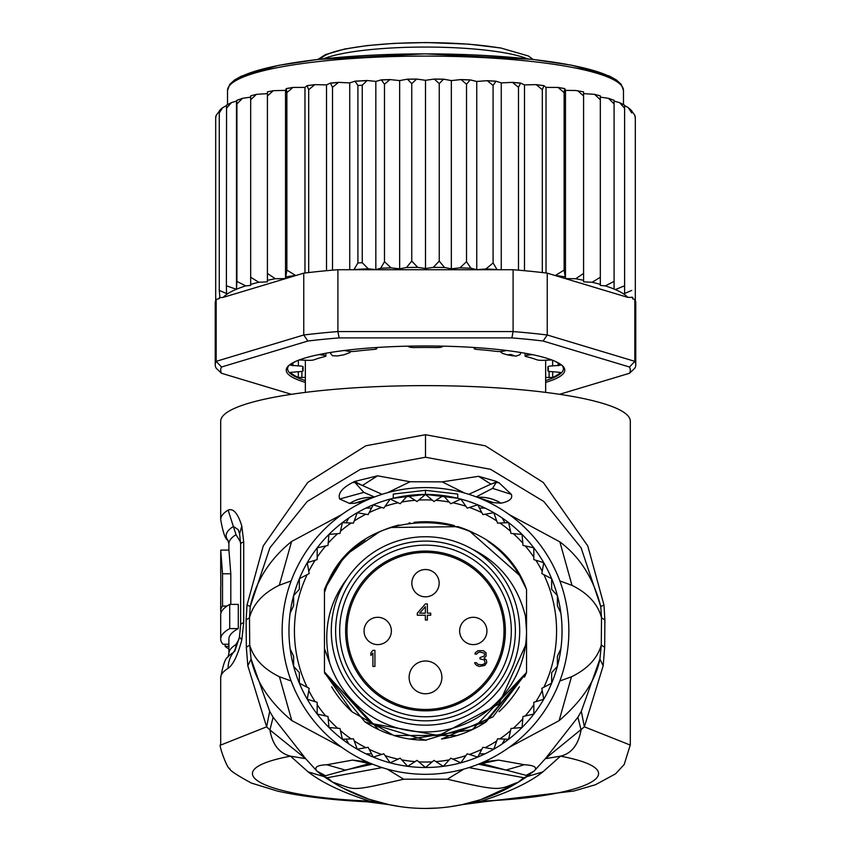 <?xml version="1.0" encoding="UTF-8"?>
<svg xmlns="http://www.w3.org/2000/svg" width="851" height="851" viewBox="0 0 851 851"><rect width="100%" height="100%" fill="white"/><g stroke="black" fill="none" stroke-linecap="round" stroke-linejoin="round"><path stroke-width="1.28" d="M391.364 630.953A13.659 13.659 0 0 0 377.716 617.305A13.659 13.659 0 0 0 364.058 630.953A13.659 13.659 0 0 0 377.716 644.611A13.659 13.659 0 0 0 391.364 630.953A13.659 13.659 0 0 1 377.716 644.611A13.659 13.659 0 0 1 364.058 630.953M459.636 630.953A13.659 13.659 0 0 0 473.284 644.611A13.659 13.659 0 0 0 486.942 630.953A13.659 13.659 0 0 0 473.284 617.305A13.659 13.659 0 0 0 459.636 630.953A13.659 13.659 0 0 1 473.284 617.305A13.659 13.659 0 0 1 486.942 630.953M425.5 596.828A13.659 13.659 0 0 0 439.159 583.169A13.659 13.659 0 0 0 425.5 569.521A13.659 13.659 0 0 0 411.841 583.169A13.659 13.659 0 0 0 425.5 596.828A13.659 13.659 0 0 1 411.841 583.169A13.659 13.659 0 0 1 425.5 569.521M425.5 709.468A78.505 78.505 0 0 1 346.995 630.953A78.505 78.505 0 0 1 425.5 552.448A78.505 78.505 0 0 1 504.005 630.953A78.505 78.505 0 0 1 425.5 709.468M409.118 677.375A16.382 16.382 0 0 1 425.5 660.993A16.382 16.382 0 0 1 441.882 677.375A16.382 16.382 0 0 1 425.5 693.756A16.382 16.382 0 0 1 409.118 677.375M372.898 666.45L374.919 666.45L374.919 650.345L372.898 650.345L370.887 652.738L370.887 655.483L372.898 653.089L372.898 666.45M427.372 603.923L425.362 603.923L417.309 613.177L417.309 615.23L425.362 615.23L425.362 620.039L427.372 620.039L427.372 615.23L430.734 615.23L430.734 613.177L427.372 613.177L427.372 603.923M484.719 665.429L486.74 662.684L486.4 659.94L484.049 658.227L486.059 656.174L486.059 652.738L483.379 650.685L478.007 650.685L475.326 652.738L474.986 654.111L476.666 654.111L478.347 652.398L480.017 652.057L484.049 653.089L484.719 654.111L484.049 656.174L480.017 657.546L480.017 658.919L484.389 659.94L485.059 662.684L484.049 664.057L481.698 664.737L478.007 664.397L476.326 662.684L474.656 662.684L474.986 663.716L476.666 665.429L479.347 666.45L484.719 665.429M425.362 613.177L419.66 613.177L425.362 606.667L425.362 613.177M425.5 710.83A79.877 79.877 0 0 0 505.377 630.953A79.877 79.877 0 0 0 425.5 551.086A79.877 79.877 0 0 0 345.623 630.953A79.877 79.877 0 0 0 425.5 710.83M425.5 725.169A94.206 94.206 0 0 1 331.294 630.953A94.206 94.206 0 0 1 425.5 536.747A94.206 94.206 0 0 1 519.706 630.953A94.206 94.206 0 0 1 425.5 725.169M348.836 517.972A136.532 136.532 0 0 1 425.5 494.42L457.721 498.282L457.721 494.069L425.5 490.325L393.279 494.069L393.279 498.282L425.5 494.42A136.532 136.532 0 0 1 485.017 753.837A136.532 136.532 0 0 1 290.138 648.781L293.616 656.259L290.138 648.781A136.532 136.532 0 0 1 348.836 517.972L346.059 522.791M557.384 595.615L557.384 605.657L560.862 613.135L557.384 605.657L557.384 595.615L551.639 589.264L551.639 578.712L541.832 573.585L543.746 562.692L533.822 559.607L533.822 547.842L523.014 545.438L522.046 534.417L511.025 533.439L508.621 522.642L497.558 523.11L493.771 512.717L482.868 514.621L477.751 504.813L467.188 508.132L460.838 499.08L450.807 503.739L443.318 495.59L433.978 501.526L425.5 494.42L425.5 490.325M294.786 591.519L296.233 586.999M298.903 682.077L297.712 679.024M296.233 674.907L294.776 670.343M348.836 743.934L346.059 739.115M293.616 666.29L293.616 656.259L293.616 666.29L299.361 672.652L299.361 683.204L309.168 688.321L307.254 699.224L317.178 702.309L317.178 714.074L327.986 716.478L328.954 727.499L339.975 728.477L342.379 739.274L353.442 738.806L357.229 749.199L368.132 747.284L373.249 757.092L383.812 753.784L390.162 762.836L400.193 758.167L407.682 766.325L417.022 760.39L425.5 767.485L433.978 760.39L443.318 766.325L450.807 758.167L460.838 762.836L467.188 753.784L477.751 757.092L482.868 747.284L493.771 749.199L497.558 738.806L508.621 739.274L511.025 728.477L522.046 727.499L523.014 716.478L533.822 714.074L533.822 702.309L543.746 699.224L541.832 688.321L551.639 683.204L551.639 672.652L557.384 666.29L557.384 656.259L560.862 648.781A136.532 136.532 0 0 0 560.862 613.135M425.5 494.42L417.022 501.526L407.682 495.59L400.193 503.739L390.162 499.08L383.812 508.132L373.249 504.813L368.132 514.621L357.229 512.717L353.442 523.11L342.379 522.642L339.975 533.439L328.954 534.417L327.986 545.438L317.178 547.842L317.178 559.607L307.254 562.692L309.168 573.585L299.361 578.712L299.361 589.264L293.616 595.615L293.616 605.657L290.138 613.135A136.532 136.532 0 0 0 290.138 648.781M393.843 735.498L352.165 711.904L324.465 672.46L324.465 592.519L328.273 581.18A109.226 109.226 0 0 1 364.994 540.023M378.972 532.13A109.226 109.226 0 0 1 398.864 525.024M408.991 522.982A109.226 109.226 0 0 1 410.012 522.833M414.065 522.333A109.226 109.226 0 0 1 454.572 525.663M457.636 526.567A109.226 109.226 0 0 1 472.656 532.428M487.9 541.3A109.226 109.226 0 0 1 526.535 589.456L526.535 672.46L484.091 723.137M524.471 677.151A109.226 109.226 0 0 0 526.535 672.46L486.166 721.786L425.489 740.179L364.824 721.776L324.465 672.46A109.226 109.226 0 0 0 325.135 674.056M331.635 686.81A109.226 109.226 0 0 0 352.144 711.883M364.845 721.797A109.226 109.226 0 0 0 391.322 734.7M393.758 735.466A109.226 109.226 0 0 0 426.298 740.179M441.563 738.998A109.226 109.226 0 0 0 486.527 721.542M499.069 711.691A109.226 109.226 0 0 0 519.376 686.8M293.616 595.615L299.361 589.264L299.361 578.712L307.137 574.648A131.075 131.075 0 0 0 307.137 687.268M365.983 508.079L371.547 508.079M485.017 508.079L479.453 508.079M502.164 517.972L504.941 522.791M496.771 520.961L493.771 512.717L485.123 514.227A131.075 131.075 0 0 1 496.771 520.961M502.164 743.934L504.941 739.115M557.384 656.259L557.384 666.29L551.639 672.652L551.639 683.204L543.863 687.268A131.075 131.075 0 0 0 543.863 574.648M485.017 753.837L479.453 753.837M365.983 753.837L371.547 753.837M357.229 749.199L365.877 747.678A131.075 131.075 0 0 1 354.229 740.955L357.229 749.199M378.674 729.637L324.465 672.46L324.465 589.456A109.226 109.226 0 0 1 328.273 581.18C364.462 499.856 496.218 504.164 526.535 589.456L526.535 672.46L472.294 729.647L409.959 739.072M519.355 575.074L526.535 589.456L526.535 672.46L492.963 716.861L441.509 739.008M457.2 735.477L393.8 735.477M347.017 578.84L345.112 581.382C327.975 605.444 322.837 632.676 329.709 663.067L324.465 648.675L324.465 671.939L371.355 723.51L438.744 735.541L498.941 704.022L526.535 643.143L526.535 630.953A101.035 101.035 0 0 0 525.461 616.273C517.887 586.105 500.984 564.149 474.773 550.395L471.933 548.98M329.709 663.067A101.035 101.035 0 0 0 526.535 630.953L525.461 616.273M324.465 589.456L341.528 561.096M350.144 551.884L379.195 532.035M390.46 527.503L457.955 526.663M469.316 530.907L519.493 575.329M469.295 530.896L519.397 575.159M526.535 589.456L526.535 672.46L526.535 589.456M324.465 672.46L324.465 592.519L324.465 672.46M324.465 648.675L324.465 592.519M500.026 351.495L502.462 353.388L507.281 354.856L511.004 354.537L515.791 356.229L519.95 354.697L520.972 352.537M507.281 354.856A120.151 20.86 0 0 1 510.462 355.388A120.151 20.86 0 0 1 513.515 355.941M337.485 355.941A120.151 20.86 0 0 1 343.719 354.856L337.485 355.941L332.358 355.729L330.018 352.537M343.719 354.856L349.591 352.729L350.963 351.495M545.651 377.44L552.682 377.429A136.532 23.711 180 0 0 560.469 372.376L552.629 371.706A5.457 0.947 0 0 1 547.884 370.77A5.457 0.947 0 0 1 547.906 370.685A122.884 21.339 180 0 0 548.384 368.802A122.884 21.339 180 0 0 547.906 366.919A5.457 0.947 0 0 1 547.884 366.834A5.457 0.947 0 0 1 552.629 365.898L560.469 365.228A136.532 23.711 180 0 0 554.49 361.026M296.51 361.026A136.532 23.711 180 0 0 290.531 365.228L298.371 365.898A5.457 0.947 0 0 1 303.116 366.834A5.457 0.947 0 0 1 303.094 366.919A122.884 21.339 180 0 0 302.616 368.802A122.884 21.339 180 0 0 303.094 370.685A5.457 0.947 0 0 1 303.116 370.77A5.457 0.947 0 0 1 298.371 371.706L290.531 372.376A136.532 23.711 180 0 0 298.318 377.429L305.349 377.44M219.367 111.077L216.228 115.289L215.686 117.661L215.686 300.531A210.261 36.508 180 0 0 215.239 302.913L215.239 364.771A210.261 36.508 0 0 1 216.165 361.345L221.494 367.015L307.892 341.028L303.754 334.996A210.261 36.508 0 0 1 337.9 331.571L339.102 337.9L511.898 337.9L513.1 331.571A210.261 36.508 0 0 1 547.246 334.996L543.108 341.028L629.506 367.015L634.835 361.345A210.261 36.508 0 0 1 635.761 364.771L635.761 302.913A210.261 36.508 180 0 0 635.314 300.531A210.261 36.508 180 0 0 634.835 299.488L632.74 298.861L632.74 297.393L627.804 297.371L547.246 273.15L547.246 334.996L634.835 361.345L634.835 299.488M226.44 105.588L222.622 107.715L219.281 112.928L219.909 110.598M226.557 105.535L226.398 285.798L236.482 289.319L236.918 281.394L245.705 285.883L250.673 285.393L250.673 277.256L258.821 282.255L267.416 281.851L267.416 273.469L275.298 278.734L285.51 278.607L286.861 270.086L295.765 275.554L223.196 297.371A204.804 35.561 0 0 1 236.078 289.393M236.482 289.319L236.482 101.078L231.568 102.546L226.398 108.311M635.314 118.087L634.697 115.119L631.719 110.981L631.719 112.928L628.304 107.662L624.602 105.567L624.602 108.311L619.645 102.652L614.082 101.109L614.082 289.042L614.082 281.394L605.295 285.883A204.804 35.561 0 0 1 614.082 289.042L615.337 289.574A204.804 35.561 0 0 1 627.804 297.371M545.651 382.376A139.266 24.179 180 0 0 564.766 370.142A139.266 24.179 180 0 0 562.585 365.877A139.266 24.179 180 0 0 425.5 345.963A139.266 24.179 180 0 0 288.415 365.877A139.266 24.179 180 0 0 286.234 370.142A139.266 24.179 180 0 0 305.349 382.376M305.349 380.557A137.894 23.945 0 0 1 287.606 368.802A137.894 23.945 0 0 1 289.138 365.228M291.446 394.311L221.494 373.27L216.165 368.196A210.261 36.508 0 0 1 215.239 364.771M635.761 364.771A210.261 36.508 0 0 1 634.835 368.196L629.506 373.27L559.554 394.311M629.506 367.015A204.804 35.561 0 0 1 629.506 373.27M221.494 373.27A204.804 35.561 0 0 1 221.494 367.015M511.898 337.9A204.804 35.561 0 0 1 543.108 341.028M337.9 331.571L513.1 331.571L513.1 269.724L337.9 269.724L337.9 331.571M307.892 341.028A204.804 35.561 0 0 1 339.102 337.9M223.196 297.371L219.292 297.712L219.292 298.552L216.165 299.488L216.165 361.345L303.754 334.996L303.754 273.15L295.765 275.554M216.165 299.488A210.261 36.508 180 0 0 215.686 300.531M547.246 273.15A210.261 36.508 180 0 0 542.31 272.554A210.261 36.508 180 0 0 518.493 270.171A210.261 36.508 180 0 0 513.1 269.724M337.9 269.724A210.261 36.508 180 0 0 332.507 270.171A210.261 36.508 180 0 0 308.69 272.554A210.261 36.508 180 0 0 303.754 273.15M561.862 365.228A137.894 23.945 0 0 1 563.394 368.802A137.894 23.945 0 0 1 545.651 380.557M555.235 275.554L564.139 270.086L565.49 278.607L575.702 278.734L583.584 273.469L583.584 280.309L583.584 93.61L594.604 94.355L600.327 95.855L600.327 284.394L600.327 97.142L608.476 98.312L614.082 100.301M565.49 278.607L565.49 90.366L564.724 88.589L564.139 92.599L558.033 87.419L546.023 87.398L543.927 85.653L542.31 89.695L536.151 84.632L524.482 84.898L520.589 83.068L518.493 87.302L512.44 82.366L501.26 82.909L495.984 81.185L493.091 85.472L487.272 80.675L476.741 81.462L470.167 79.877L466.518 84.238L461.082 79.569L451.338 80.59L443.594 79.164L439.254 83.621L434.318 79.058L425.5 80.292L416.682 79.058L411.746 83.621L407.406 79.164L399.662 80.59L389.918 79.569L384.482 84.238L384.482 261.725L391.098 267.863L399.662 268.831L406.48 267.501L411.746 261.108L417.745 267.374L425.5 268.533L433.255 267.374L439.254 261.108L444.52 267.501L451.338 268.831L459.902 267.863L466.518 261.725L470.975 268.235L476.741 269.714L485.964 268.937L493.091 262.959L497.101 269.724M384.482 261.725L380.695 268.214A204.804 35.561 0 0 1 391.098 267.863M384.482 84.238L381.376 79.856L375.834 81.398L367.132 80.494L362.26 85.228L362.26 262.714L368.217 268.767L375.834 269.639L380.695 268.214M353.899 269.724L357.909 262.959L357.909 85.472L355.016 81.185L349.74 82.909L338.56 82.366L332.507 87.302L332.507 270.171M575.702 278.734A204.804 35.561 0 0 1 583.584 280.309L583.584 281.851L592.179 282.255L600.327 277.256M635.314 117.661L635.314 300.531M631.719 112.928L631.719 110.981M631.719 297.18L632.74 297.393M624.602 293.489L624.602 108.311L624.602 293.489L631.719 290.414M624.602 285.798L615.337 289.574M592.179 282.255A204.804 35.561 0 0 1 600.327 284.394L600.327 285.393L605.295 285.883M219.292 297.712L219.909 297.584L219.281 290.414L226.557 293.531L226.398 285.798M219.281 112.928L219.281 290.414M318.912 354.58L323.774 355.25A5.457 0.947 0 0 1 325.912 355.995A5.457 0.947 0 0 1 324.922 356.548A122.884 21.339 180 0 0 314.072 359.803A5.457 0.947 0 0 1 307.03 360.281L299.126 359.984M374.951 347.612L376.429 348.229A5.457 0.947 0 0 1 376.844 348.591A5.457 0.947 0 0 1 373.685 349.453A122.884 21.339 180 0 0 354.91 351.335A5.457 0.947 0 0 1 347.442 351.133L344.506 350.474M442.68 346.144L442.233 346.729A5.457 0.947 0 0 1 436.34 347.548A122.884 21.339 180 0 0 414.66 347.548A5.457 0.947 0 0 1 408.767 346.729L408.32 346.144M506.494 350.474L503.558 351.133A5.457 0.947 0 0 1 496.09 351.335A122.884 21.339 180 0 0 477.315 349.453A5.457 0.947 0 0 1 474.156 348.591A5.457 0.947 0 0 1 474.571 348.229L476.049 347.612M551.873 359.984L543.97 360.281A5.457 0.947 0 0 1 536.928 359.803A122.884 21.339 180 0 0 526.078 356.548A5.457 0.947 0 0 1 525.088 355.995A5.457 0.947 0 0 1 527.226 355.25L532.088 354.58M304.977 273.001L304.977 87.398L292.967 87.419L286.861 92.599L286.861 270.086M286.861 92.599L286.276 88.589L285.51 90.366L273.288 90.695L267.416 95.982L267.416 273.469M292.967 87.419L286.276 88.589M285.51 278.607L285.51 90.366M564.724 88.589L558.033 87.419M564.139 92.599L564.139 270.086M546.023 273.001L546.023 87.398M536.151 84.632L543.927 85.653M542.31 89.695L542.31 272.554M524.482 270.703L524.482 84.898M518.493 87.302L518.493 270.171M501.26 269.724L501.26 82.909M493.091 85.472L493.091 262.959M476.741 269.714L476.741 81.462M466.518 84.238L466.518 261.725M451.338 268.831L451.338 80.59M439.254 83.621L439.254 261.108M425.5 80.292L425.5 268.533M411.746 83.621L411.746 261.108M399.662 268.831L399.662 80.59M375.834 269.639L375.834 81.398M349.74 269.724L349.74 82.909M332.507 87.302L330.411 83.068L326.518 84.898L314.849 84.632L308.69 89.695L308.69 272.554M326.518 270.703L326.518 84.898M308.69 89.695L307.073 85.653L304.977 87.398M314.849 84.632L307.073 85.653M614.082 281.394L614.082 100.801M614.082 103.907L608.476 98.312M600.327 99.769L594.604 94.355M583.584 273.469L583.584 91.865L575.702 90.493L565.49 90.366M583.584 95.982L577.712 90.695M258.821 282.255A204.804 35.561 0 0 0 250.673 284.394L250.673 97.142L242.524 98.312L236.918 103.907L236.918 281.394M236.918 103.907L236.674 100.397L242.524 98.312M267.416 95.982L267.416 91.865L273.288 90.695M275.298 278.734A204.804 35.561 0 0 0 267.416 280.309L267.416 93.61L256.396 94.355L250.673 99.769L250.673 277.256M250.673 99.769L250.673 96.152M623.475 104.577L623.475 90.472A197.975 34.38 180 0 0 623.464 90.217A197.975 34.38 180 0 0 424.777 56.092A197.975 34.38 180 0 0 227.525 90.472L227.525 104.577M229.706 604.391L229.706 628.591A204.804 35.561 -0 0 0 220.696 639.027L220.696 614.826A204.804 35.561 180 0 1 229.706 604.391L238.291 604.391L238.291 628.591L229.706 628.591M220.92 611.731L220.92 613.156M220.717 570.925L220.813 585.403A204.804 35.561 180 0 0 220.696 586.584L220.696 610.784A204.804 35.561 0 0 1 222.526 606.05L222.526 573.776L220.728 550.086L220.696 570.564M221.473 611.731L220.771 611.731A204.804 35.561 0 0 1 220.696 610.784M228.887 644.239L222.909 644.239A204.804 35.561 -0 0 1 220.696 639.027M228.887 648.983A204.804 35.561 0 0 1 225.121 646.377L225.121 644.239M238.291 628.591A196.613 34.136 180 0 0 228.887 639.027L228.887 653.589A196.613 34.136 0 0 1 236.014 644.484L238.95 639.388M227.036 606.05L222.526 606.05M230.802 604.391L230.802 573.776L228.93 550.086L220.728 550.086M228.887 646.377L225.121 646.377M236.014 534.673A196.613 34.136 180 0 0 228.887 543.778L227.908 540.289A199.336 34.614 -0 0 1 233.376 526.482L236.014 534.673L240.599 542.172M496.239 482.4L492.559 488.378L496.239 482.4L490.921 484.145L495.899 482.123L495.995 481.294L499.229 482.942L496.239 482.4M477.315 497.282A40.965 40.263 -111.2 0 1 501.026 503.175C509.515 501.441 512.951 498.495 511.334 494.346L492.559 488.378L476.22 496.867M468.816 494.293L490.921 484.145L478.581 476.315L495.995 481.294M464.338 492.952L442.158 481.868L464.518 493.006M478.581 476.315L442.158 481.868L410.076 481.751L387.673 492.676M364.792 501.079L354.42 503.281L349.676 503.462L339.677 499.016C337.709 493.665 341.889 488.219 352.229 482.687L354.622 481.475L377.557 475.815L410.076 481.751L387.492 492.729M354.622 481.475L362.42 485.464L354.803 482.347L363.813 492.378L354.803 482.347L352.229 482.687M377.557 475.815L362.42 485.464L382.067 494.335M374.461 496.984L363.813 492.378L339.677 499.016M526.056 777.144L523.748 777.697L526.418 776.92L524.971 777.952A177.497 177.497 0 0 1 325.997 777.931L324.582 776.92L327.263 777.708L324.412 776.803M630.304 745.082L584.382 726.839L545.374 758.667L560.501 756.167C571.521 753.56 578.382 744.827 581.073 729.967L577.893 717.223L545.374 758.667L534.056 771.123L518.291 782.186L523.748 777.697L468.869 767.602M324.944 777.133L332.73 782.197L327.263 777.708L382.131 767.602M332.73 782.197C356.388 789.707 346.868 792.441 403.661 779.197L447.349 779.197L463.88 769.081M403.661 779.197L387.109 769.081M518.291 782.186C498.016 789.398 503.962 792.547 447.349 779.197M526.258 777.08L524.971 777.952M234.887 650.93L233.376 652.43A199.336 34.614 180 0 0 227.908 657.078L228.887 653.589M227.908 540.289C225.398 539.438 222.994 532.535 220.696 519.578A204.804 35.561 -0 0 1 228.111 510.089L233.376 526.482L238.291 529.694L239.62 533.928L240.631 544.129A27.306 4.744 180 0 1 243.705 541.949L243.705 622.666L241.79 639.963C237.769 655.281 233.217 664.727 228.111 668.312A27.306 25.913 -122.1 0 1 233.376 652.43A13.659 12.956 57.9 0 0 236.004 645.047L236.014 644.484M501.026 503.175L500.941 503.196A40.965 40.263 -111.2 0 0 477.358 497.303M511.334 494.346L499.229 482.942M349.58 503.441A40.965 40.231 -70.6 0 1 373.227 497.463M349.676 503.462A40.965 40.231 -70.6 0 1 373.185 497.484M354.42 503.281L372.632 497.697M500.941 503.196L493.676 502.654L478.039 497.569M493.676 502.654L485.857 500.92M282.138 630.953A143.362 143.362 0 0 0 425.5 774.314A143.362 143.362 0 0 0 568.862 630.953A143.362 143.362 0 0 0 425.5 487.591A143.362 143.362 0 0 0 282.138 630.953M336.368 784.452L320.912 774.378L324.071 776.144L369.43 763.549M400.853 806.727L388.96 804.652L369.057 799.238M368.621 799.089L343.006 788.111M342.762 787.983L336.592 784.579M425.5 808.45L437.925 808.014M450.147 806.727L462.04 804.652L480.347 799.759M526.397 776.984L521.663 780.144M521.397 780.314L515.727 783.814M515.546 783.909L480.783 799.621M559.841 580.914L572 585.371C588.062 593.338 597.902 604.125 601.508 617.72L601.285 645.026C597.455 658.387 587.509 668.982 571.468 676.79L559.841 680.991M603.178 665.759L599.912 659.057L581.307 711.34L584.382 726.839L603.178 665.759L604.667 647.324L604.88 620.007L603.976 605.04L600.742 606.486C593.466 578.308 579.85 556.767 559.873 541.874L509.1 514.493M603.976 605.04L587.796 546.012L543.353 482.528L485.283 445.818L425.5 434.712L365.834 445.775L307.796 482.389L263.246 545.938L247.024 605.04L250.258 606.486L269.884 547.842L307.19 501.516L360.484 469.305L425.5 457.232L490.527 469.305L543.81 501.516L581.116 547.842L600.742 606.486L601.508 617.72L604.88 620.007M604.667 647.324L601.285 645.026L599.912 659.057C595.753 680.279 582.148 700.82 559.107 720.669L509.079 747.433M481.358 801.099L483.847 801.812L462.04 804.652L481.358 801.099C509.121 792.164 529.63 782.431 542.874 771.889L560.501 756.167C639.516 771.08 587.02 797.185 481.358 801.099M228.111 510.089C233.344 508.068 237.897 513.355 241.79 525.961L243.705 541.949M387.428 804.323L369.642 801.099L367.153 801.812L388.896 804.631M483.847 801.812L573.797 791.026L595.423 784.75L615.581 773.836L624.187 764.517L630.304 744.827L630.304 421.202A204.804 35.561 180 0 0 425.5 385.631A204.804 35.561 180 0 0 220.696 421.202L220.696 519.578M247.024 605.04L246.12 620.007L246.333 647.324L247.822 665.759L266.618 726.839L220.696 745.082M247.822 665.759L251.088 659.057L249.715 645.026L249.492 617.72L250.258 606.486C256.034 580.776 269.799 559.107 291.585 541.491L341.985 514.429M530.077 774.389L526.939 776.144L526.141 775.357L506.015 770.059L478.496 764.166M481.57 763.549L506.015 770.059L524.429 764.719C534.588 765.368 537.789 767.506 534.056 771.123L526.141 775.357M372.504 764.166L345.229 770.07L326.827 764.751L352.527 760.092L369.749 763.581M324.263 776.686L308.126 771.889C322.231 782.814 342.74 792.558 369.642 801.099C264.001 797.185 211.495 771.08 290.499 756.167C279.266 753.295 272.416 744.561 269.927 729.967L305.626 758.667L273.107 717.223L269.927 729.967L266.618 726.839L269.693 711.34L273.107 717.223M308.126 771.889L290.499 756.167L305.626 758.667L316.998 771.155C313.859 767.294 317.136 765.155 326.827 764.751M320.912 774.378L316.998 771.155L324.859 775.378M291.159 680.991L279.447 676.747C263.448 668.939 253.545 658.366 249.715 645.026L246.333 647.324M246.12 620.007L249.492 617.72C253.119 604.029 263.065 593.19 279.319 585.222L291.159 580.914M483.932 761.868L498.473 760.092L481.251 763.581M498.473 760.092L524.429 764.719M352.527 760.092L367.058 761.868M269.693 711.34L251.088 659.057C255.8 681.257 269.352 701.756 291.765 720.563L341.974 747.465M577.893 717.223L581.307 711.34M425.5 716.765A85.813 85.813 0 0 1 339.687 630.953A85.813 85.813 0 0 1 425.5 545.14A85.813 85.813 0 0 1 511.313 630.953A85.813 85.813 0 0 1 425.5 716.765M425.5 720.829A89.876 89.876 0 0 0 515.376 630.953A89.876 89.876 0 0 0 425.5 541.076A89.876 89.876 0 0 0 335.624 630.953A89.876 89.876 0 0 0 425.5 720.829M435.914 761.613A131.075 131.075 0 0 0 449.254 759.858M452.881 759.135A131.075 131.075 0 0 0 465.88 755.656M469.38 754.465A131.075 131.075 0 0 0 481.804 749.316M485.123 747.678A131.075 131.075 0 0 0 496.771 740.955M499.845 738.902A131.075 131.075 0 0 0 510.526 730.711M513.302 728.275A131.075 131.075 0 0 0 522.822 718.755M525.258 715.978A131.075 131.075 0 0 0 533.822 704.756M535.864 701.671A131.075 131.075 0 0 0 542.225 690.576M418.777 761.858A131.075 131.075 0 0 0 432.223 761.858M401.746 759.858A131.075 131.075 0 0 0 415.086 761.613M385.12 755.656A131.075 131.075 0 0 0 398.119 759.135M369.196 749.316A131.075 131.075 0 0 0 381.62 754.465M340.474 730.711A131.075 131.075 0 0 0 351.155 738.902M328.178 718.755A131.075 131.075 0 0 0 337.698 728.275M317.178 704.756A131.075 131.075 0 0 0 325.742 715.978M308.775 690.576A131.075 131.075 0 0 0 315.136 701.671M449.254 502.058A131.075 131.075 0 0 0 435.914 500.303M465.88 506.26A131.075 131.075 0 0 0 452.881 502.771M481.804 512.6A131.075 131.075 0 0 0 469.38 507.441M510.526 531.205A131.075 131.075 0 0 0 499.845 523.014M522.822 543.151A131.075 131.075 0 0 0 513.302 533.641M533.822 557.15A131.075 131.075 0 0 0 525.258 545.927M542.225 571.329A131.075 131.075 0 0 0 535.864 560.245M432.223 500.058A131.075 131.075 0 0 0 418.777 500.058M415.086 500.303A131.075 131.075 0 0 0 401.746 502.058M398.119 502.771A131.075 131.075 0 0 0 385.12 506.26M381.62 507.441A131.075 131.075 0 0 0 369.196 512.6M365.877 514.227A131.075 131.075 0 0 0 354.229 520.961M351.155 523.014A131.075 131.075 0 0 0 340.474 531.205M337.698 533.641A131.075 131.075 0 0 0 328.178 543.151M325.742 545.927A131.075 131.075 0 0 0 317.178 557.15M315.136 560.245A131.075 131.075 0 0 0 308.775 571.329M323.603 58.804A110.587 19.201 0 0 1 425.5 47.06A110.587 19.201 0 0 1 503.569 52.666A110.587 19.201 0 0 1 527.397 58.804M499.718 47.954A105.13 18.254 180 0 0 390.003 43.709A105.13 18.254 180 0 0 320.88 59.102M547.906 370.685L547.906 366.919M303.094 366.919L303.094 370.685M286.276 276.83A204.804 35.561 0 0 1 294.754 275.543M556.246 275.543A204.804 35.561 0 0 1 564.724 276.83M485.964 268.937A204.804 35.561 0 0 1 496.644 269.565M459.902 267.863A204.804 35.561 0 0 1 470.975 268.235M433.255 267.374A204.804 35.561 0 0 1 444.52 267.501M406.48 267.501A204.804 35.561 0 0 1 417.745 267.374M354.356 269.565A204.804 35.561 0 0 1 368.217 268.767M357.909 262.959A210.261 36.508 0 0 1 362.26 262.714M362.26 85.228A210.261 36.508 180 0 0 357.909 85.472M236.504 289.223A204.804 35.561 0 0 1 245.705 285.883M291.244 87.813A204.804 35.561 180 0 0 286.542 88.547M564.458 88.547A204.804 35.561 180 0 0 559.756 87.813M543.257 85.579A204.804 35.561 180 0 0 537.704 84.919M520.099 83.132A204.804 35.561 180 0 0 513.834 82.59M495.346 81.239A204.804 35.561 180 0 0 488.538 80.834M469.401 79.941A204.804 35.561 180 0 0 462.221 79.686M442.69 79.239A204.804 35.561 180 0 0 435.329 79.154M415.671 79.154A204.804 35.561 180 0 0 408.31 79.239M388.779 79.686A204.804 35.561 180 0 0 382.025 79.92M366.09 80.643A204.804 35.561 180 0 0 355.654 81.239M337.166 82.59A204.804 35.561 180 0 0 330.901 83.132M313.296 84.919A204.804 35.561 180 0 0 307.743 85.579M552.682 371.706L552.682 377.429M549.097 377.695L549.097 371.366M301.903 371.366L301.903 377.695M298.318 371.706L298.318 377.429M303.094 366.749L303.116 370.77M298.371 365.898L298.371 360.271M292.872 363.175L292.872 365.77M323.774 355.25L323.774 353.633M376.429 348.229L376.429 347.516M474.571 347.516L474.571 348.229M527.226 353.633L527.226 355.25M558.128 365.77L558.128 363.175M552.629 360.271L552.629 365.898M547.884 370.77L547.906 366.749M618.879 83.1A195.241 33.902 180 0 0 425.5 53.879A195.241 33.902 180 0 0 232.121 83.1M230.802 573.776L222.526 573.776M542.874 771.889L526.737 776.686M572 585.371L559.873 541.874M425.5 434.712L425.5 457.232M228.111 668.312A204.804 35.561 180 0 0 220.696 677.79C223.005 664.833 225.398 657.929 227.908 657.078M241.79 639.963L239.471 636.952L234.982 650.802M243.705 622.666A27.306 4.744 180 0 0 240.631 624.857L239.461 636.952M241.79 525.961L239.62 533.928M279.319 585.222L291.585 541.491M571.468 676.79L559.107 720.669M279.447 676.747L291.765 720.563M298.765 580.159L297.701 582.914M295.106 590.477L294.776 591.562M294.754 670.29L295.052 671.269M297.701 679.013L298.914 682.119M317.912 59.432L325.337 54.645L344.815 48.986L367.249 45.571L394.013 43.38L426.053 42.55L468.444 44.124L500.643 47.954L528.386 55.985L533.088 59.432M545.651 392.396L545.651 360.154M305.349 392.396L305.349 360.154M227.525 90.472L229.759 84.377L234.61 79.941L241.386 76.154L278.66 65.346L318.029 59.41L424.883 53.836L532.279 59.336L571.851 65.25L609.273 75.994L616.422 79.973L621.241 84.387L623.475 90.472M215.686 116.832L216.228 115.289M219.569 110.396L222.622 107.715M226.483 105.173L231.568 102.546M619.645 102.652L624.602 105.226M628.304 107.662L631.719 110.704M634.697 115.119L635.314 116.832M512.44 82.366L520.589 83.068M487.272 80.675L495.984 81.185M461.082 79.569L470.167 79.877M434.318 79.058L443.594 79.164M416.682 79.058L407.406 79.164M389.918 79.569L381.376 79.856M367.132 80.494L355.016 81.185M338.56 82.366L330.411 83.068M256.396 94.355L250.673 95.855M325.912 355.995L325.912 353.239M376.844 348.591L376.844 347.485M474.156 347.485L474.156 348.591M525.088 353.239L525.088 355.995M228.887 550.086L228.887 543.778M325.997 777.931L323.901 776.495M240.631 624.857L240.631 544.129M220.696 677.79L220.696 744.816C217.718 742.902 227.94 770.857 229.738 768.347C228.664 769.687 235.823 774.57 251.236 783.016L277.415 791.068C301.68 796.472 331.592 800.057 367.153 801.812M370.313 763.39L368.621 763.464L371.813 763.879M479.187 763.879L482.379 763.464L480.687 763.39"/></g></svg>
